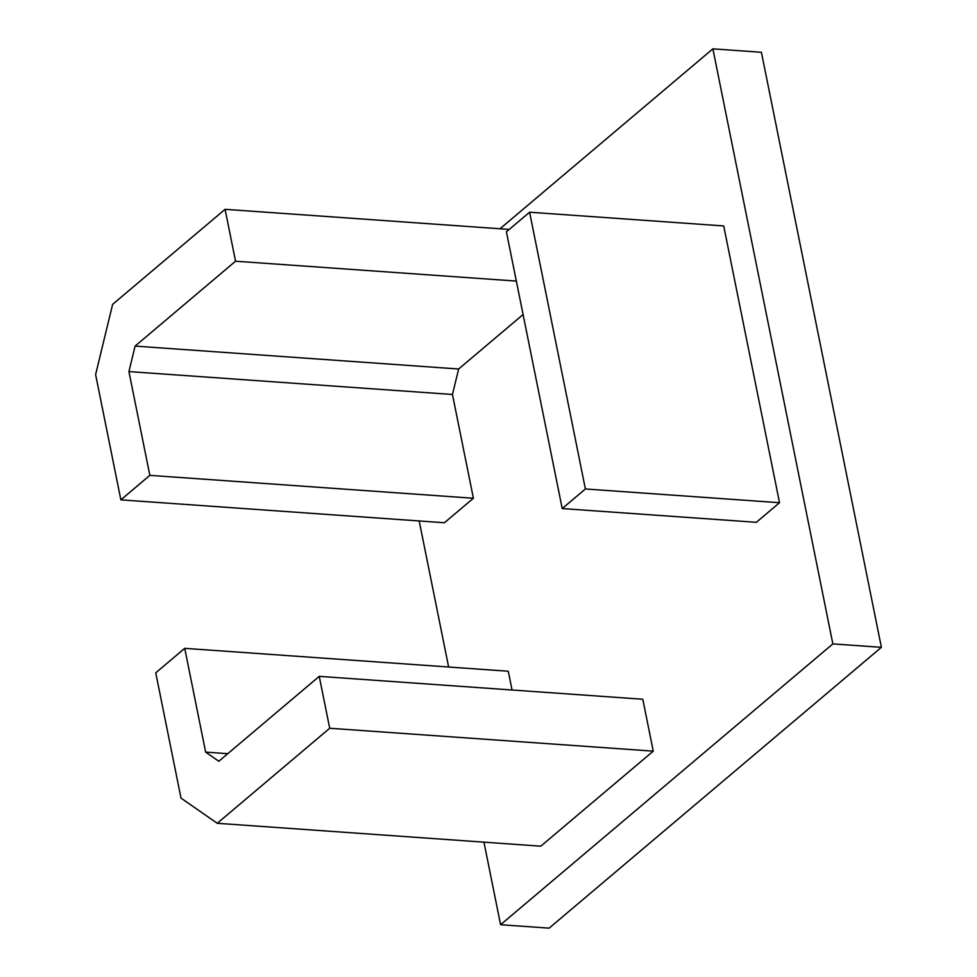 <?xml version="1.0" encoding="UTF-8"?>
<svg xmlns="http://www.w3.org/2000/svg" width="977" height="977" viewBox="0 0 977 977"><rect width="100%" height="100%" fill="white"/><g stroke="black" fill="none" stroke-linecap="round" stroke-linejoin="round"><path stroke-width="1.47" d="M723.713 225.943L779.524 502.715L756.345 522.304L562.215 508.565L506.404 231.805L529.595 212.217L723.713 225.943M712.88 48.85L761.413 52.282L881.388 647.324L832.856 643.892L712.88 48.85L499.992 228.777M832.856 643.892L500.59 924.718L483.945 842.162M448.626 667.01L419.182 520.961M523.086 314.533L458.64 369.001L452.461 394.488L473.393 498.258L444.413 522.744L120.867 499.858L95.612 374.582L112.624 304.36L225.076 209.322L509.225 229.424M205.646 752.107L184.726 648.337L155.746 672.823L181.001 798.099L217.26 823.293L540.806 846.18L653.259 751.142L642.793 699.251L319.247 676.353L218.799 761.254L205.646 752.107L227.763 753.682M512.058 690.006L508.272 671.236L184.726 648.337M881.388 647.324L549.123 928.15L500.59 924.718M529.595 212.217L585.394 488.976L779.524 502.715M585.394 488.976L562.215 508.565M225.076 209.322L235.542 261.213L516.345 281.083M235.542 261.213L135.095 346.102L128.915 371.59L149.847 475.359L473.393 498.258M149.847 475.359L120.867 499.858M128.915 371.59L452.461 394.488M135.095 346.102L458.64 369.001M217.26 823.293L329.713 728.256L319.247 676.353M329.713 728.256L653.259 751.142"/></g></svg>
